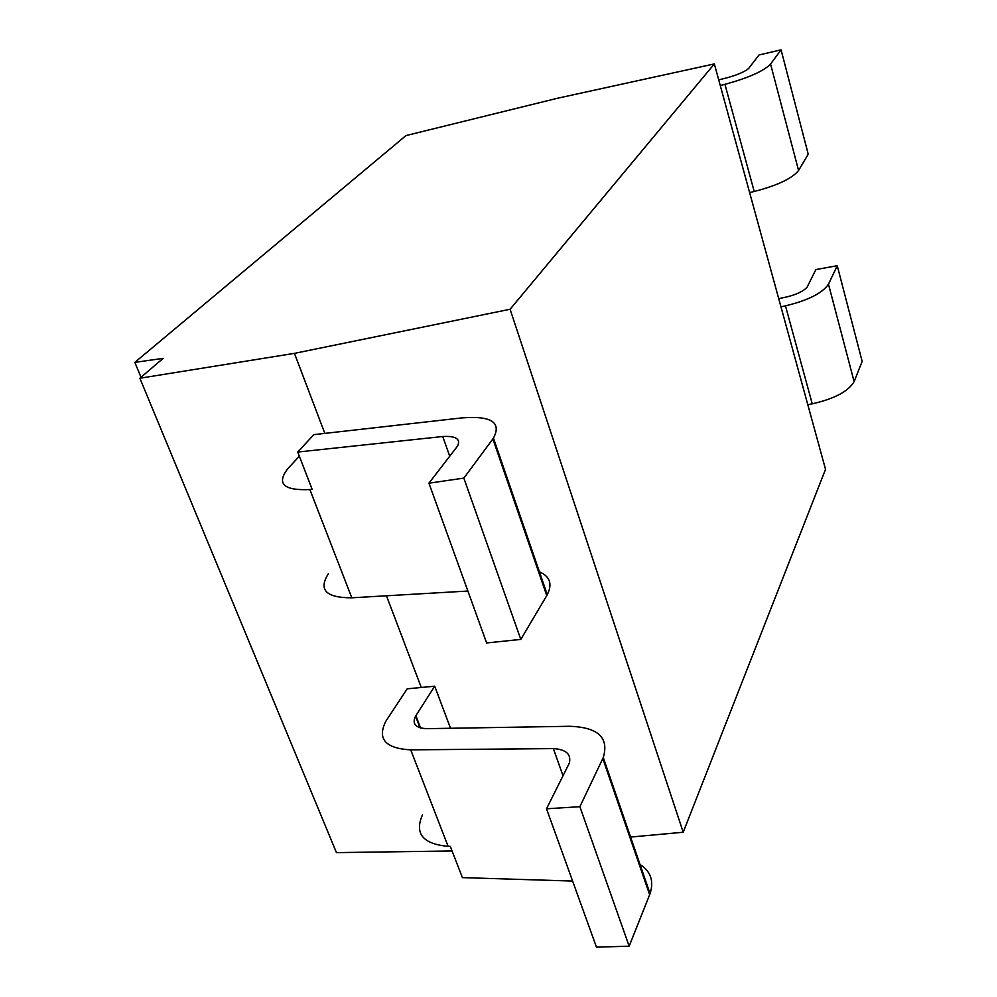 <?xml version="1.0" encoding="UTF-8"?>
<svg xmlns="http://www.w3.org/2000/svg" width="997" height="997" viewBox="0 0 997 997"><rect width="100%" height="100%" fill="white"/><g stroke="black" fill="none" stroke-linecap="round" stroke-linejoin="round"><path stroke-width="1.5" d="M807.807 404.682L812.243 403.835L785.474 305.855L780.95 306.802M785.474 305.855C808.168 300.346 822.5 293.118 828.47 284.157L837.256 265.713L815.882 269.564L807.121 287.124C803.619 291.136 796.964 294.377 787.132 296.844L778.719 298.639M812.243 403.835C834.551 398.725 848.509 391.31 854.105 381.589L828.47 284.157M837.256 265.713L862.156 361.388L854.105 381.589M749.619 192.558L754.218 191.486L724.931 84.334L720.258 85.518M724.931 84.334C748.498 77.891 763.714 71.123 770.556 64.032L781.075 49.85L759.041 54.96L748.597 68.506C744.684 71.772 737.63 74.825 727.424 77.679L718.725 79.885M754.218 191.486C777.361 185.504 792.154 178.5 798.572 170.487L770.556 64.032M781.075 49.85L808.231 154.186L798.572 170.487M510.09 309.257L683.207 832.246L825.528 469.325L714.338 63.908L510.09 309.257L294.451 353.362L324.835 433.396M683.207 832.246L630.59 837.056M714.338 63.908L557.323 98.292L405.966 135.58L134.844 362.372L163.134 358.359L139.879 378.237L336.45 852.622L452.077 850.964M386.462 595.782L421.27 687.481M139.879 378.237L294.451 353.362M141.013 377.277L134.844 362.372M420.024 727.835L415.55 716.158C411.811 724.009 415.599 728.171 426.928 728.657L569.387 726.29C597.976 727.162 609.267 737.568 603.26 757.533L602.799 758.543L649.645 894.758L650.056 893.673C654.206 880.638 650.53 870.717 639.027 863.901M415.55 716.158L434.692 686.21L407.212 688.815L385.901 721.13C376.941 738.864 385.216 748.435 410.727 749.856L553.372 748.597C566.084 749.395 571.406 754.243 569.324 763.129L546.518 808.791L579.893 806.698L602.799 758.543M649.645 894.758L629.157 946.19L596.468 947.15L546.518 808.791M572.602 881.061L462.396 877.622L450.308 846.391L448.114 846.341C422.803 844.035 414.266 833.529 422.504 814.823M579.893 806.698L629.157 946.19M553.372 748.597L563.006 775.766M434.692 686.21L450.532 728.271M492.867 438.942L463.854 478.111L428.934 483.184L457.66 445.921C460.776 438.929 455.803 435.801 442.743 436.512L297.729 452.052L313.856 434.63L461.748 417.917C491.247 415.575 501.815 422.304 493.453 438.119L492.867 438.942L546.755 595.608L547.278 594.686C552.749 583.719 549.796 575.954 538.43 571.406M546.755 595.608L520.808 639.401L486.636 642.965L428.934 483.184M467.88 591.047L351.816 597.801C326.007 597.851 318.193 589.838 328.349 573.774M463.854 478.111L520.808 639.401M442.743 436.512L449.722 456.215M297.729 452.052L312.148 489.34L309.868 489.552L351.816 597.801M299.324 456.177L287.46 469.101C276.418 483.894 283.883 490.711 309.868 489.552M420.584 727.984L415.861 715.659M410.727 749.856L448.114 846.341M650.056 893.673L603.26 757.533M547.278 594.686L493.453 438.119"/></g></svg>
